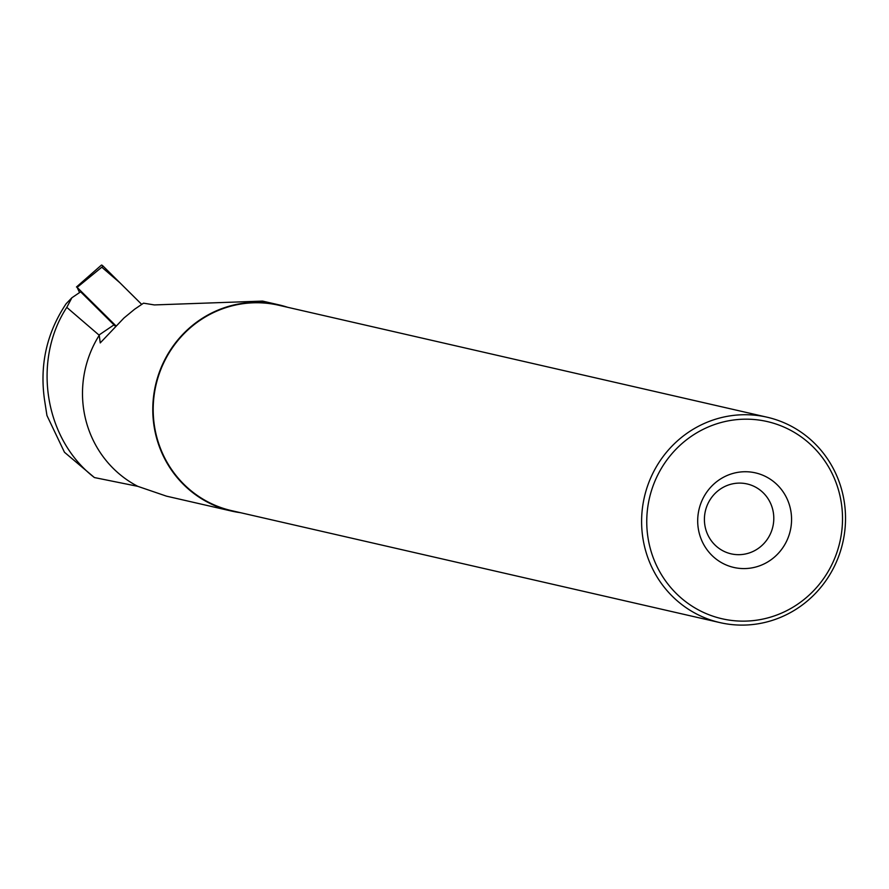 <?xml version="1.0" encoding="UTF-8"?>
<svg xmlns="http://www.w3.org/2000/svg" width="889" height="889" viewBox="0 0 889 889"><rect width="100%" height="100%" fill="white"/><g stroke="black" fill="none" stroke-linecap="round" stroke-linejoin="round"><path stroke-width="1.33" d="M115.97 325.874L77.132 287.38L79.554 292.559M76.465 286.991L101.39 265.133A6.701 1.222 55.9 0 1 103.113 266.133L141.662 304.349L119.859 282.735L101.79 267.211M115.537 326.341A26.992 4.934 55.9 0 1 113.981 324.874L80.632 291.825L71.876 297.771L66.142 303.727C46.839 332.642 39.605 364.523 44.45 399.361L46.95 415.519L64.464 452.257L94.423 477.56L137.784 486.339A105.791 102.191 -77.1 0 1 99.246 335.275L66.786 307.394C32.46 359.678 43.805 438.755 94.423 477.56M66.786 307.394L71.876 297.771M240.497 512.697A105.791 102.191 -77.1 0 1 231.518 511.064A105.791 102.191 -77.1 0 1 153.764 424.131A105.791 102.191 -77.1 0 1 205.137 316.584A105.791 102.191 -77.1 0 1 278.802 304.827A105.791 102.191 -77.1 0 1 287.592 307.272M99.246 335.275L100.235 342.921L123.96 318.006L134.606 309.239L143.529 303.171L154.353 304.927L262.522 301.093L278.802 304.827M231.518 511.064L166.499 496.162L137.784 486.339M767.107 417.208L278.702 305.238A105.369 101.779 102.9 0 0 155.953 385.204A105.369 101.779 102.9 0 0 231.607 510.653L720.023 622.622A105.369 101.779 102.9 0 0 793.388 610.91A105.369 101.779 102.9 0 0 844.55 503.796A105.369 101.779 102.9 0 0 767.107 417.208A105.369 101.779 102.9 0 0 644.358 497.173A105.369 101.779 102.9 0 0 720.023 622.622M767.563 562.048A48.506 46.85 102.9 0 0 768.629 478.171A48.506 46.85 102.9 0 0 697.698 520.254A48.506 46.85 102.9 0 0 767.563 562.048M792.455 607.52A101.157 97.712 102.9 0 0 794.677 432.599A101.157 97.712 102.9 0 0 646.759 520.365A101.157 97.712 102.9 0 0 792.455 607.52M756.05 549.858A35.849 34.627 102.9 0 0 773.463 513.409A35.849 34.627 102.9 0 0 747.116 483.949A35.849 34.627 102.9 0 0 705.344 511.153A35.849 34.627 102.9 0 0 731.091 553.836A35.849 34.627 102.9 0 0 756.05 549.858M103.113 266.133L77.132 287.38M98.957 335.053L113.981 324.874"/></g></svg>
